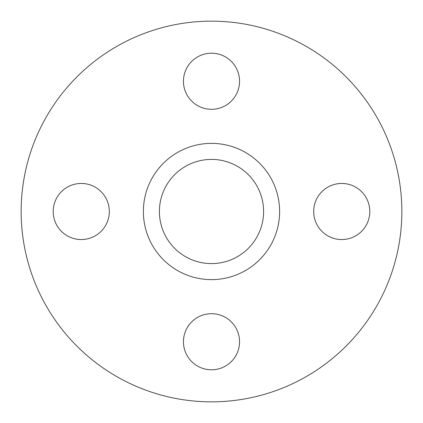 <?xml version="1.0" encoding="UTF-8"?>
<svg xmlns="http://www.w3.org/2000/svg" width="423" height="423" viewBox="0 0 423 423"><rect width="100%" height="100%" fill="white"/><g stroke="black" fill="none" stroke-linecap="round" stroke-linejoin="round"><path stroke-width="0.32" stroke-dasharray="2.12 1.59" d="M341.742 239.55A28.05 28.05 0 0 1 313.686 211.5A28.05 28.05 0 0 1 341.742 183.45A28.05 28.05 0 0 1 369.792 211.5A28.05 28.05 0 0 1 341.742 239.55M211.5 369.792A28.05 28.05 0 0 1 183.45 341.742A28.05 28.05 0 0 1 211.5 313.686A28.05 28.05 0 0 1 239.55 341.742A28.05 28.05 0 0 1 211.5 369.792M81.258 239.55A28.05 28.05 0 0 1 53.208 211.5A28.05 28.05 0 0 1 81.258 183.45A28.05 28.05 0 0 1 109.314 211.5A28.05 28.05 0 0 1 81.258 239.55M211.5 109.314A28.05 28.05 0 0 1 183.45 81.258A28.05 28.05 0 0 1 211.5 53.208A28.05 28.05 0 0 1 239.55 81.258A28.05 28.05 0 0 1 211.5 109.314M211.5 159.402A52.098 52.098 0 0 0 159.402 211.5A52.098 52.098 0 0 0 211.5 263.598A52.098 52.098 0 0 0 263.598 211.5A52.098 52.098 0 0 0 211.5 159.402M211.5 401.85A190.35 190.35 0 0 0 401.85 211.5A190.35 190.35 0 0 0 211.5 21.15A190.35 190.35 0 0 0 21.15 211.5A190.35 190.35 0 0 0 211.5 401.85"/><path stroke-width="0.63" d="M341.742 239.55A28.05 28.05 0 0 1 313.686 211.5A28.05 28.05 0 0 1 341.742 183.45A28.05 28.05 0 0 1 369.792 211.5A28.05 28.05 0 0 1 341.742 239.55M211.5 369.792A28.05 28.05 0 0 1 183.45 341.742A28.05 28.05 0 0 1 211.5 313.686A28.05 28.05 0 0 1 239.55 341.742A28.05 28.05 0 0 1 211.5 369.792M81.258 239.55A28.05 28.05 0 0 1 53.208 211.5A28.05 28.05 0 0 1 81.258 183.45A28.05 28.05 0 0 1 109.314 211.5A28.05 28.05 0 0 1 81.258 239.55M211.5 109.314A28.05 28.05 0 0 1 183.45 81.258A28.05 28.05 0 0 1 211.5 53.208A28.05 28.05 0 0 1 239.55 81.258A28.05 28.05 0 0 1 211.5 109.314M211.5 159.402A52.098 52.098 0 0 0 159.402 211.5A52.098 52.098 0 0 0 211.5 263.598A52.098 52.098 0 0 0 263.598 211.5A52.098 52.098 0 0 0 211.5 159.402M211.5 143.376A68.124 68.124 0 0 0 143.376 211.5A68.124 68.124 0 0 0 211.5 279.624A68.124 68.124 0 0 0 279.624 211.5A68.124 68.124 0 0 0 211.5 143.376M211.5 401.85A190.35 190.35 0 0 0 401.85 211.5A190.35 190.35 0 0 0 211.5 21.15A190.35 190.35 0 0 0 21.15 211.5A190.35 190.35 0 0 0 211.5 401.85"/></g></svg>
